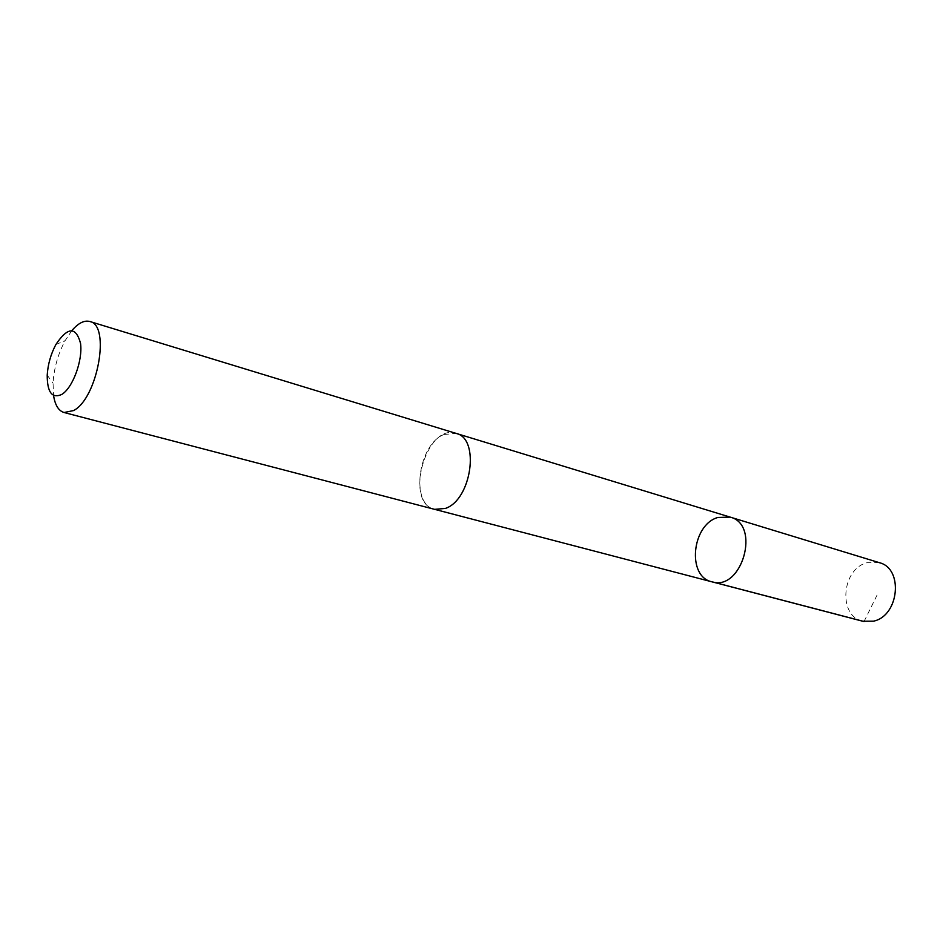 <?xml version="1.0" encoding="UTF-8"?>
<svg xmlns="http://www.w3.org/2000/svg" width="943" height="943" viewBox="0 0 943 943"><rect width="100%" height="100%" fill="white"/><g stroke="black" fill="none" stroke-linecap="round" stroke-linejoin="round"><path stroke-width="0.71" stroke-dasharray="4.71 3.54" d="M879.324 562.676L867.195 562.676C841.545 568.676 837.738 616.062 862.739 621.237M444 434.499C417.961 444.412 410.17 504.646 434.629 509.35L445.355 508.442C471.606 499.884 480.223 438.401 456.141 433.403L444 434.499M711.894 581.807C686.681 576.703 691.738 524.721 717.894 517.459L730.224 517.129M456.66 433.568L456.141 433.403C426.354 422.688 403.651 502.855 434.617 509.35L435.147 509.479M71.904 330.569L65.126 340.635C58.018 353.967 53.987 368.183 53.056 383.271L53.539 395.4M864.036 621.52L877.685 593.831M47.209 375.149L53.056 383.271M55.896 344.49L65.126 340.635"/><path stroke-width="1.41" d="M717.894 517.459L730.224 517.129C761.001 524.556 742 591.626 711.894 581.807C686.681 576.703 691.738 524.721 717.894 517.459M862.739 621.237L873.454 621.178C899.162 616.05 903.771 568.381 879.324 562.676L730.224 517.129C761.001 524.556 742 591.626 711.894 581.807L862.739 621.237M53.539 395.4C55.048 405.113 58.549 410.818 64.053 412.515L434.617 509.35L445.355 508.442C471.606 499.896 480.235 438.389 456.141 433.403L89.833 321.504C84.269 320.054 78.281 323.084 71.904 330.569M64.053 412.515L73.601 410.559C97.636 398.3 110.779 324.97 89.833 321.504M61.755 394.445C72.717 387.986 82.913 360.367 80.544 343.382C75.97 326.396 67.755 326.773 55.896 344.49C50.804 354.085 47.904 364.304 47.209 375.149C47.197 392.335 52.042 398.771 61.755 394.445M713.203 582.102L864.036 621.52M435.147 509.479L711.894 581.807M456.66 433.568L730.224 517.129"/></g></svg>
